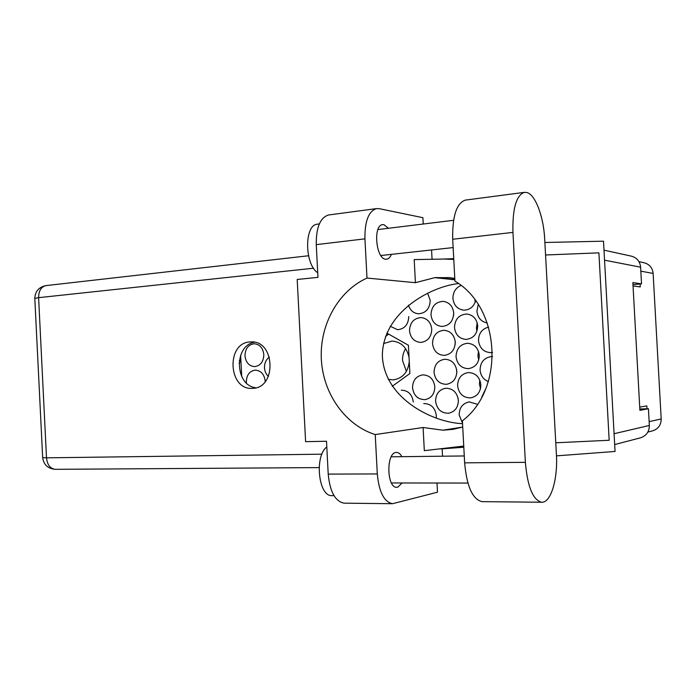 <?xml version="1.0" encoding="UTF-8"?>
<svg xmlns="http://www.w3.org/2000/svg" width="696" height="696" viewBox="0 0 696 696"><rect width="100%" height="100%" fill="white"/><g stroke="black" fill="none" stroke-linecap="round" stroke-linejoin="round"><path stroke-width="1.04" d="M405.637 348.661C403.393 352.228 402.358 356.187 402.549 360.554L406.386 371.403M435.583 401.183C436.836 409.248 441.177 413.267 448.607 413.233C454.923 411.788 458.185 407.482 458.368 400.33C457.176 392.483 452.992 388.446 445.814 388.229C439.22 389.499 435.809 393.814 435.583 401.183M458.012 397.842L458.386 401.261M492.533 356.578L491.498 356.561C484.198 357.613 480.397 362.094 480.075 370.002C480.64 375.657 483.398 379.52 488.34 381.582M434.052 372.369C435.183 380.077 439.289 384.061 446.38 384.322C453.079 383.087 456.559 378.711 456.82 371.203C455.741 363.712 451.791 359.719 444.953 359.232C437.984 360.267 434.348 364.643 434.052 372.369M456.576 369.28L456.793 373.03M488.635 327.103C482.058 328.816 478.683 333.306 478.5 340.579C479.544 348.07 483.581 352.089 490.602 352.646L492.559 352.42M432.52 343.572C433.538 350.923 437.419 354.864 444.161 355.395C451.217 354.394 454.923 349.966 455.262 342.093C454.297 334.959 450.573 331.018 444.091 330.269C436.757 331.052 432.903 335.489 432.52 343.572M455.167 341.023L455.175 344.537M478.213 304.552L476.925 311.173C477.726 317.82 481.18 321.761 487.287 322.996M430.989 314.792C431.903 321.796 435.557 325.685 441.943 326.467C449.355 325.719 453.279 321.239 453.705 313C452.844 306.205 449.346 302.325 443.221 301.359C435.539 301.864 431.468 306.344 430.989 314.792M390.186 326.224L397.581 329.713C404.637 328.947 408.361 324.562 408.761 316.55M477.395 404.28L469.226 401.905C462.692 403.315 459.334 407.639 459.151 414.894L462.518 423.22M436.262 418.096L436.349 415.599C435.122 407.673 430.928 403.663 423.76 403.576M457.594 385.758C458.812 393.745 463.144 397.79 470.583 397.886C477.212 396.502 480.64 392.118 480.866 384.723C479.709 376.971 475.551 372.917 468.391 372.56C461.457 373.735 457.855 378.137 457.594 385.758M479.788 380.06L479.405 383.966L480.518 388.612M412.528 387.768C413.685 395.554 417.817 399.513 424.908 399.652C431.294 398.338 434.6 394.049 434.817 386.776C433.704 379.19 429.728 375.222 422.872 374.866C416.225 375.997 412.78 380.303 412.528 387.768M456.037 356.648C457.133 364.252 461.213 368.254 468.277 368.654C475.307 367.523 478.978 363.06 479.292 355.291C478.256 347.913 474.341 343.911 467.555 343.267C460.23 344.181 456.385 348.635 456.037 356.648M478.491 351.35L477.908 355.995L478.744 359.945M454.488 327.546C455.462 334.776 459.29 338.735 465.981 339.413C473.402 338.543 477.308 334.028 477.708 325.867C476.786 318.864 473.123 314.914 466.72 314.018C459.012 314.644 454.932 319.151 454.488 327.546M477.195 322.796L476.403 328.034L476.96 331.165M409.509 330.783C410.457 337.899 414.155 341.78 420.601 342.415C427.666 341.545 431.389 337.134 431.755 329.182C430.85 322.265 427.3 318.385 421.089 317.559C413.772 318.229 409.918 322.639 409.509 330.783M269.413 357.1C266.055 359.527 264.419 363.095 264.497 367.819C264.741 371.351 266.037 374.231 268.378 376.44M244.975 355.804C245.845 362.546 249.107 366.157 254.745 366.618C260.548 365.696 263.566 361.676 263.819 354.577C262.957 347.939 259.782 344.337 254.284 343.754C248.341 344.564 245.236 348.583 244.975 355.804M265.202 381.617L265.185 381.06C264.262 374.204 260.948 370.559 255.258 370.124C249.516 371.064 246.532 375.04 246.323 382.034L246.401 382.974M460.961 285.456C455.636 287.883 452.957 292.216 452.931 298.462C453.801 305.335 457.385 309.233 463.701 310.155C469.591 310.059 473.584 306.962 475.664 300.863M474.898 299.819L475.211 302.255M408.448 305.135C410.127 310.373 413.467 313.261 418.461 313.792C425.848 313.165 429.771 308.702 430.224 300.411L427.605 293.155M388.22 379.372L393.223 379.877C402.706 378.389 408.047 372.238 409.265 361.433M453.714 313.139L453.592 315.697M409.057 357.544C406.856 347.339 401.157 341.84 391.952 341.066L383.522 343.589M638.971 261.696L644.165 262.775C649.507 264.271 652.491 267.821 653.135 273.424L661.191 418.957C661.113 425.012 658.251 428.98 652.587 430.859L647.88 432.042M633.038 285.925L640.259 286.943L640.094 284.003M646.984 408.778L646.828 405.872L639.728 407.143M392.231 386.306L409.9 373.517L408.404 345.251L386.802 333.079M485.486 389.351L481.719 397.19M413.285 402.027C412.136 394.362 408.143 390.413 401.288 390.178M241.73 376.579L240.633 355.264M240.955 361.563L239.285 360.502M240.668 361.337L239.015 363.173M388.638 334.115L385.506 336.473M544.707 239.206C543.663 216.926 535.502 194.784 527.002 192.548L524.218 192.374C516.171 195.559 512.413 208.904 512.952 232.403L525.376 462.335C527.49 486.643 532.892 499.937 541.566 502.234C550.823 503.191 557.966 479.065 556.409 454.575L544.707 239.206M332.279 495.639L331.888 495.639C318.498 496.605 314.218 456.211 326.798 446.962M317.724 272.745C304.5 264.428 304.187 224.93 317.272 224.19L317.759 224.129M388.49 228.279L383.87 224.66L382.556 224.643C372.873 225.234 375.953 258.964 385.697 259.225L386.698 259.216C388.655 258.895 390.23 257.276 391.404 254.371M401.914 456.68C400.374 453.914 398.599 452.496 396.598 452.417L395.894 452.487C386.002 453.27 386.793 487.948 396.703 487.304L397.72 487.2L402.149 482.972M250.142 341.936C225.765 342.658 228.218 390.543 252.535 388.342L252.779 388.333C276.747 388.064 275.198 340.605 251.265 341.893L250.142 341.936M256.006 387.785C234.883 385.854 233.551 345.547 254.501 342.223M465.928 200.03L465.276 200.117C456.463 203.354 452.269 216.395 452.696 239.25L454.932 281.132C500.694 307.867 505.07 388.577 462.396 420.819L464.641 462.84C466.772 486.469 472.584 499.406 482.05 501.651L482.58 501.659M344.616 503.173L344.102 503.173C335.22 501.442 329.921 491.75 328.207 474.098L377.302 473.941C379.007 492.028 384.088 501.955 392.544 503.713L437.488 492.202L437.001 483.015M423.238 224.016L422.907 217.691L379.216 208.669L376.432 208.617C368.532 211.271 364.704 221.354 364.939 238.85L316.262 244.635L317.968 277.356L297.192 279.479L305.605 441.664L326.502 441.255L328.207 474.098M316.262 244.635C316.088 227.549 320.151 217.665 328.46 214.994L329.095 214.907M364.939 238.85L367.001 278.061L415.416 282.689L434.756 277.652L449.599 277.626L454.784 278.444M453.775 259.443L444.379 259.043L414.198 259.591L415.416 282.689M431.572 249.96L432.068 259.269M555.765 442.786L609.174 440.264L598.899 252.848L545.568 254.988M442.16 448.842L442.552 456.211M544.89 242.486L603.51 241.19L615.055 451.452L556.469 455.863M462.727 426.996L453.079 429.354L442.874 430.198L423.098 427.501L375.231 434.582L377.302 473.941M423.098 427.501L424.325 450.669L463.745 446.058M614.081 433.721L649.351 425.465L648.428 408.735L639.833 408.996M649.351 425.465C649.281 431.703 646.358 435.818 640.581 437.793L614.672 444.57M604.006 250.168L631.463 256.171C636.91 257.746 639.955 261.418 640.607 267.186L641.529 283.881L632.968 284.612M648.428 408.735L639.902 410.335L632.855 282.576L641.529 283.881M367.001 278.061C338.091 291.119 319.525 325.023 321.334 359.293C323.092 393.571 345.077 425.091 375.231 434.582M458.473 283.559C429.71 286.769 382.983 312.617 382.356 355.36C383.661 398.19 432.494 422.542 462.544 423.664M463.797 447.137L454.436 447.58M444.379 259.043L453.731 258.668M653.135 273.424L640.825 271.162M649.142 421.645L661.191 418.957M313.557 268.212L38.602 297.662L46.502 457.837L321.944 454.183M640.607 267.186L604.554 260.182M462.335 427.126L442.874 430.198M454.862 279.809L434.756 277.652M454.845 279.488L436.349 277.495M460.961 427.544L444.474 430.154M55.315 469.322C50.234 468.686 47.302 464.858 46.502 457.837L42.665 457.629C43.7 464.78 47.92 468.678 55.315 469.322L319.107 467.599M42.665 457.559L34.809 298.427L38.602 297.662C38.672 290.815 41.116 286.804 45.927 285.612L46.18 285.586M34.817 298.523L34.809 298.427C35.113 291.363 38.819 287.091 45.927 285.612L308.519 255.763M464.641 462.84L525.376 462.335M452.696 239.25L512.952 232.403M331.888 495.639L334.002 495.656M317.272 224.19L319.325 223.921M453.575 220.301L377.902 229.576M467.903 483.05L391.439 482.963M464.267 455.958L391.23 456.802M453.139 247.585L380.834 255.528M441.029 448.955L463.806 447.223M439.768 259.13L449.503 258.842M344.102 503.173L392.544 503.713M376.432 208.617L328.46 214.994M482.05 501.651L541.566 502.234M465.276 200.117L524.218 192.374"/></g></svg>
